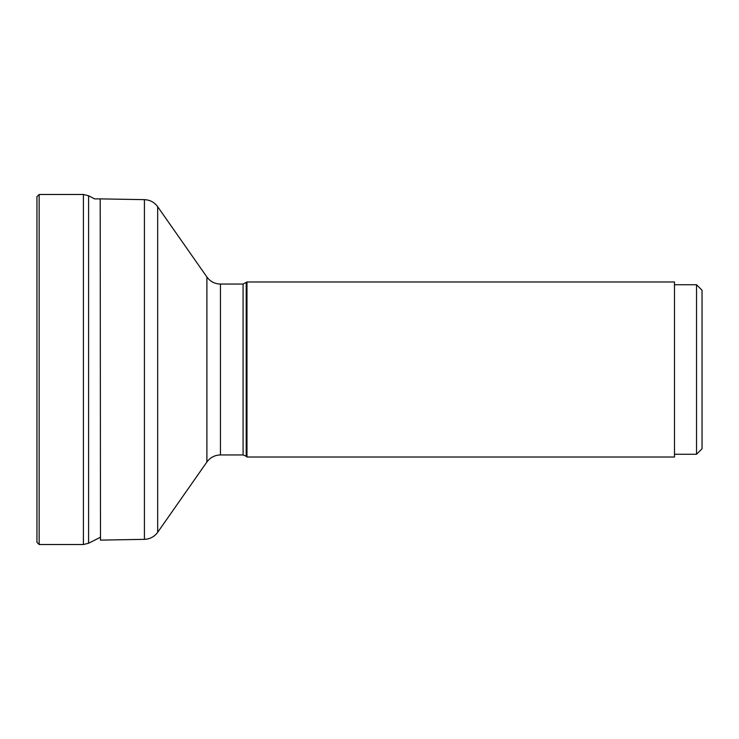 <?xml version="1.0" encoding="UTF-8"?>
<svg xmlns="http://www.w3.org/2000/svg" width="739" height="739" viewBox="0 0 739 739"><rect width="100%" height="100%" fill="white"/><g stroke="black" fill="none" stroke-linecap="round" stroke-linejoin="round"><path stroke-width="1.11" d="M36.95 369.5L36.95 542.324L36.95 196.676L39.158 194.477L39.158 544.523L36.95 542.324M246.207 282.76L246.207 456.24L246.983 457.016L246.983 281.984L243.085 284.053L243.085 454.947L220.444 454.947L220.444 284.053C214.781 283.905 210.273 281.559 206.902 277.005L206.902 461.995L157.675 532.302L157.675 206.698C154.386 202.237 149.962 199.89 144.419 199.65L144.419 539.35L100.486 540.117L100.199 198.883L100.486 540.117M246.983 281.984L674.485 281.984L674.485 457.016L246.983 457.016M696.535 454.254L702.05 448.749L702.05 290.251L696.535 284.746L696.535 454.254L674.485 454.254M100.199 198.883L94.61 198.883L88.578 195.761L83.415 194.477L83.415 544.523L39.158 544.523M88.578 195.761L88.578 543.239L100.199 537.373M83.415 544.523L88.578 543.239M83.415 194.477L39.158 194.477M144.419 199.65L100.486 198.883M144.419 539.35C149.962 539.11 154.386 536.763 157.675 532.302M206.902 277.005L157.675 206.698M220.444 454.947C214.781 455.095 210.273 457.441 206.902 461.995M246.207 456.24L243.085 454.947M696.535 284.746L674.485 284.746M243.085 284.053L220.444 284.053"/></g></svg>
